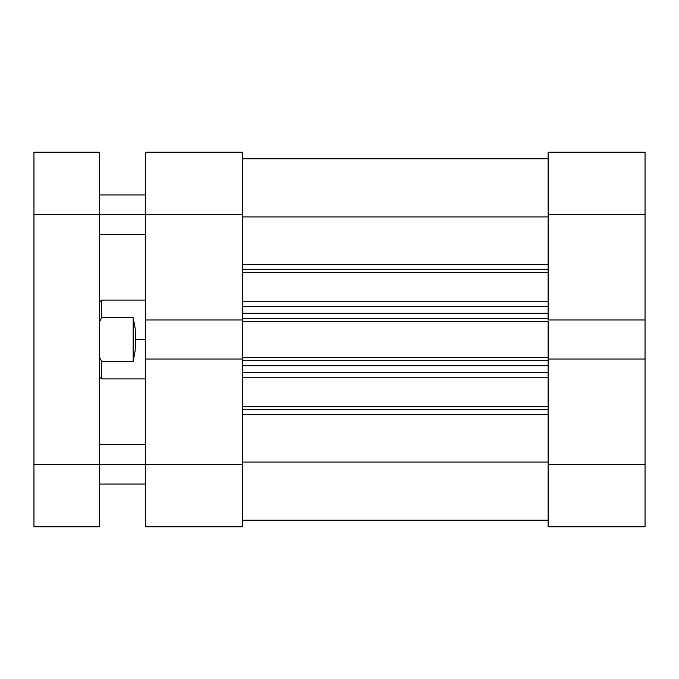 <?xml version="1.0" encoding="UTF-8"?>
<svg xmlns="http://www.w3.org/2000/svg" width="679" height="679" viewBox="0 0 679 679"><rect width="100%" height="100%" fill="white"/><g stroke="black" fill="none" stroke-linecap="round" stroke-linejoin="round"><path stroke-width="1.02" d="M548.131 152.223L548.131 319.987L645.05 319.987L645.05 152.223L548.131 152.223L548.131 319.987L645.05 319.987L645.05 214.649L548.131 214.649L645.05 214.649L645.05 152.223L548.131 152.223M548.131 359.013L548.131 526.777L645.05 526.777L645.05 319.987L645.05 359.013L548.131 359.013L548.131 464.351L645.05 464.351L645.05 359.013L548.131 359.013L548.131 357.409L548.131 359.437M645.05 526.777L548.131 526.777L548.131 464.351L645.05 464.351L645.05 526.777M242.581 526.777L242.581 359.013L145.654 359.013L145.654 526.777L242.581 526.777L242.581 359.013L145.654 359.013L145.654 464.351L242.581 464.351L145.654 464.351L145.654 526.777L242.581 526.777M242.581 319.987L242.581 152.223L145.654 152.223L145.654 359.013L145.654 319.987L242.581 319.987L242.581 214.649L145.654 214.649L145.654 319.987L242.581 319.987L242.581 359.437M145.654 152.223L242.581 152.223L242.581 214.649L99.66 214.649L145.654 214.649L145.654 152.223M548.131 269.325L242.581 269.325L548.131 269.325M242.581 264.674L548.131 264.674L242.581 264.674M548.131 409.675L242.581 409.675L548.131 409.675M242.581 406.687L548.131 406.687L242.581 406.687M548.131 377.244L242.581 377.244L548.131 377.244M242.581 319.563L242.581 321.591L548.131 321.591L548.131 357.409L242.581 357.409L242.581 321.591L548.131 321.591L548.131 357.409L242.581 357.409L242.581 359.013M548.131 319.563L548.131 319.987M242.581 216.924L548.131 216.924L242.581 216.924M548.131 462.076L242.581 462.076L548.131 462.076M242.581 414.326L548.131 414.326L242.581 414.326M548.131 272.313L242.581 272.313L548.131 272.313M242.581 301.756L548.131 301.756L242.581 301.756M242.581 372.355L548.131 372.355L242.581 372.355M548.131 365.786L242.581 365.786L548.131 365.786M242.581 360.693L548.131 360.693L242.581 360.693M242.581 306.645L548.131 306.645L242.581 306.645M242.581 318.307L548.131 318.307L242.581 318.307M548.131 313.214L242.581 313.214L548.131 313.214M135.8 339.5L145.654 339.5L135.8 339.5L135.129 350.882L133.169 361.296L101.629 361.296L101.629 378.924L101.629 361.296L99.66 357.485L101.629 361.296L133.169 361.296L133.169 317.704L135.129 328.118L135.8 339.5L135.129 328.118L133.169 317.704L101.629 317.704L133.169 317.704L133.169 361.296L135.129 350.882L135.8 339.5M99.66 302.045L101.629 300.076L101.629 317.704L101.629 300.076L145.654 300.076M99.66 321.515L101.629 317.704L99.66 321.515M99.66 464.351L145.654 464.351L99.66 464.351L99.66 152.223L33.95 152.223L33.95 526.777L99.66 526.777L99.66 214.649L33.95 214.649L33.95 464.351L99.66 464.351L33.95 464.351L33.95 526.777L99.66 526.777L99.66 464.351M33.95 152.223L99.66 152.223L99.66 214.649L33.95 214.649L33.95 152.223M242.581 158.801L548.131 158.801M242.581 520.199L548.131 520.199M99.66 376.955L101.629 378.924L145.654 378.924M99.66 444.635L145.654 444.635M99.66 194.941L145.654 194.941M99.66 234.365L145.654 234.365M99.66 484.059L145.654 484.059"/></g></svg>
